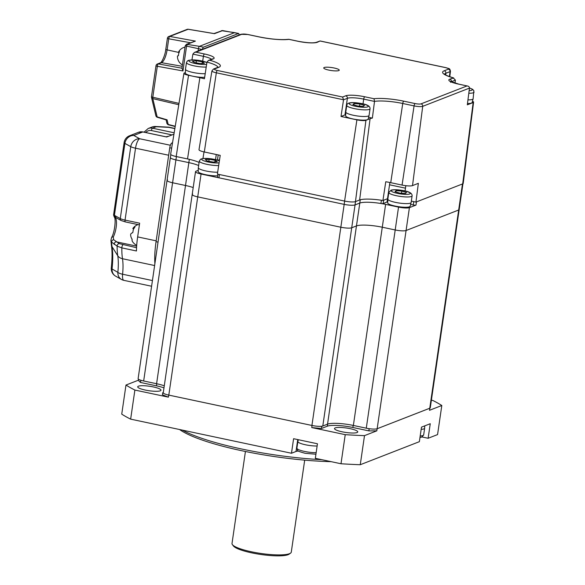 <?xml version="1.0" encoding="UTF-8"?>
<svg xmlns="http://www.w3.org/2000/svg" width="585" height="585" viewBox="0 0 585 585"><rect width="100%" height="100%" fill="white"/><g stroke="black" fill="none" stroke-linecap="round" stroke-linejoin="round"><path stroke-width="0.88" d="M164.283 385.793A20.321 3.883 8.3 0 0 156.59 383.723L143.669 380.981A8.556 1.631 -171.7 0 1 138.126 378.605L167.039 180.377A8.556 1.631 -171.7 0 1 167.559 179.924M462.954 183.748L462.516 186.703A8.556 1.631 -171.7 0 1 462.004 187.156A8.556 1.631 8.3 0 0 462.523 186.703L459.188 209.562A8.556 1.631 -171.7 0 1 458.677 210.008A8.556 1.631 -171.7 0 0 459.188 209.562L430.275 407.789A8.556 1.631 -171.7 0 1 429.756 408.242L377.157 428.739A8.556 1.631 -171.7 0 1 366.283 428.191L353.369 425.449A20.321 3.883 8.3 0 0 327.541 424.154L322.796 426.004A8.556 1.631 -171.7 0 1 311.922 425.456L168.809 395.109A8.556 1.631 -171.7 0 1 163.266 392.732L192.187 194.505A8.556 1.631 -171.7 0 1 192.699 194.052M156.59 383.723L185.511 185.489A20.321 3.883 8.3 0 1 193.196 187.558A20.321 3.883 8.3 0 0 185.511 185.489L172.59 182.754A8.556 1.631 -171.7 0 1 167.039 180.377L170.374 157.519A8.556 1.631 8.3 0 0 175.924 159.895A8.556 1.631 -171.7 0 1 170.381 157.519A8.556 1.631 8.3 0 1 170.389 157.467M429.756 408.242L458.677 210.008L406.078 230.512A8.556 1.631 -171.7 0 1 395.204 229.964L382.283 227.221A20.321 3.883 8.3 0 0 356.462 225.92L351.717 227.777A8.556 1.631 -171.7 0 1 340.843 227.229L197.73 196.874A8.556 1.631 -171.7 0 1 192.187 194.505L195.522 171.646A8.556 1.631 8.3 0 0 201.064 174.023L197.73 196.874A8.556 1.631 -171.7 0 1 192.187 194.505M389.537 184.794L405.471 188.173L389.537 184.794M218.022 160.261L219.565 159.654L218.022 160.261M342.101 431.796A11.766 2.245 8.3 0 0 357.764 431.935A11.766 2.245 8.3 0 0 350.137 428.666A11.766 2.245 8.3 0 0 334.481 428.534A11.766 2.245 8.3 0 0 342.101 431.796M145.336 390.071A11.766 2.245 8.3 0 0 160.992 390.202A11.766 2.245 8.3 0 0 153.372 386.941A11.766 2.245 8.3 0 0 137.709 386.802A11.766 2.245 8.3 0 0 145.336 390.071M182.396 430.121A106.96 20.424 8.3 0 0 241.612 448.987A106.96 20.424 8.3 0 0 321.808 459.686M331.161 461.667A104.825 20.014 -171.7 0 1 242.036 450.786A104.825 20.014 -171.7 0 1 179.551 429.514M422.034 436.973L428.132 438.267L430.253 423.723L421.485 427.138L419.365 441.682L360.258 464.724L364.499 435.635L376.813 430.831L377.12 428.754L429.799 408.22L429.492 410.304L441.807 405.5A171.142 32.68 8.3 0 0 432.9 400.498L431.386 400.177M441.807 405.5L437.565 434.589L428.132 438.267M138.455 379.16L138.294 380.25L125.98 385.047L121.738 414.143A171.142 32.68 8.3 0 0 130.645 419.145L134.886 390.056L168.4 397.156L168.699 395.08L312.032 425.478L311.732 427.555A149.745 28.592 8.3 0 0 321.436 428.491L321.743 426.414L327.615 424.125L327.315 426.202L321.436 428.491M125.98 385.047A171.142 32.68 8.3 0 0 134.886 390.056M138.294 380.25A149.745 28.592 8.3 0 0 140.495 382.451L140.795 380.374A149.745 28.592 8.3 0 1 140.546 380.148M163.975 387.848A20.109 3.839 8.3 0 0 156.487 385.844L140.495 382.451M156.487 385.844L156.787 383.76L140.795 380.374M163.303 392.469L162.725 392.696L162.425 394.773A149.745 28.592 8.3 0 0 168.4 397.156M162.725 392.696A149.745 28.592 8.3 0 0 163.295 392.93M376.813 430.831A149.745 28.592 8.3 0 1 368.857 430.882L369.157 428.798A149.745 28.592 8.3 0 0 369.969 428.805M369.157 428.798L353.164 425.412L352.865 427.489A20.109 3.839 8.3 0 0 327.315 426.202M368.857 430.882L352.865 427.489M320.777 426.326A149.745 28.592 8.3 0 0 321.743 426.414M311.732 427.555L345.238 434.662A171.142 32.68 8.3 0 0 364.499 435.635M345.238 434.662L340.996 463.751A171.142 32.68 8.3 0 0 360.258 464.724M340.996 463.751L315.33 458.311L317.45 443.766L293.597 438.706L291.476 453.251L296.003 451.488A12.833 2.45 -171.7 0 1 298.423 451.035M130.645 419.145L291.476 453.251M189.328 159.332L188.845 162.63A20.321 3.883 -171.7 0 1 198.644 165.518A20.321 3.883 8.3 0 0 188.845 162.63L185.511 185.489L172.59 182.754A8.556 1.631 -171.7 0 1 167.039 180.377M176.414 156.575L175.924 159.895L188.845 162.63L175.924 159.895L143.669 380.981M195.522 171.646A8.556 1.631 8.3 0 1 196.033 171.193L198.242 170.337M462.472 183.961L458.677 210.008L406.078 230.512A8.556 1.631 -171.7 0 1 395.204 229.964L382.283 227.221A20.321 3.883 8.3 0 0 356.462 225.92L351.717 227.777A8.556 1.631 -171.7 0 1 340.843 227.229L197.73 196.874L168.809 395.109M366.283 428.191L398.539 207.105A8.556 1.631 8.3 0 0 409.412 207.653L415.986 205.094A2.143 0.41 -171.7 0 1 413.266 204.955L413.756 201.628L411.335 201.116L415.942 202.096L418.355 183.324L412.513 185.606A8.219 1.572 -171.7 0 1 402.063 185.079L390.736 182.674A22.581 4.314 8.3 0 0 385.764 181.745L382.919 200.487L387.504 198.703L387.021 202.022L383.153 203.536A2.143 0.41 -171.7 0 1 380.923 203.492A20.321 3.883 8.3 0 0 359.782 203.061L355.029 204.911A8.556 1.631 -171.7 0 1 344.163 204.37L201.064 174.023M311.922 425.456L344.177 204.37A8.556 1.631 8.3 0 0 355.051 204.918L322.796 426.004M327.541 424.154L359.797 203.068L355.051 204.918M359.797 203.068A20.321 3.883 -171.7 0 1 385.617 204.37L353.369 425.449M398.539 207.105L385.617 204.37M387.307 200.077A117.658 22.464 8.3 0 0 387.818 200.07M245.429 451.488L232.011 543.465A29.952 5.718 8.3 0 0 232.413 544.65A29.952 5.718 8.3 0 0 248.793 551.194A29.952 5.718 8.3 0 0 290.555 553.132A29.952 5.718 8.3 0 0 291.279 552.116L304.697 460.139M290.555 553.132L289.136 554.149A28.665 5.477 -171.7 0 1 249.166 552.291A28.665 5.477 -171.7 0 1 233.488 546.032L232.413 544.65M338.773 70.595A7.839 1.499 8.3 0 0 339.081 70.434A7.839 1.499 8.3 0 0 333.64 67.897A7.839 1.499 8.3 0 0 324.2 67.502A7.839 1.499 8.3 0 0 323.812 68.204A7.839 1.499 8.3 0 0 330.715 70.449A7.839 1.499 8.3 0 0 338.773 70.595M185.379 72.555L184.355 72.957A7.1 1.353 8.3 0 0 183.924 73.322A7.1 1.353 8.3 0 0 188.531 75.297L176.209 156.531A8.556 1.631 -171.7 0 1 170.666 154.148L183.924 73.322M217.927 67.297A24.007 4.585 8.3 0 0 206.973 62.09L204.436 78.785A23.707 4.526 8.3 0 0 199.858 77.703L188.531 75.297M176.209 156.531L187.536 158.93L199.858 77.703M215.536 159.588L216.274 154.513M202.951 158.469L204.026 151.917M344.587 201.072L356.908 119.845A7.1 1.353 8.3 0 0 365.932 120.298L355.461 201.62A8.556 1.631 -171.7 0 1 344.587 201.072L217.379 174.096L220.223 155.354L204.319 151.976A8.219 1.572 -171.7 0 1 198.995 149.694L211.924 70.902A6.801 1.302 -171.7 0 0 216.326 72.796L204.319 151.976M356.908 119.845L341.004 116.473L343.541 99.772L216.326 72.796A2.143 0.673 102 0 1 217.357 70.471L342.576 97.022L343.541 99.772M342.576 97.022L345.706 95.808A14.976 2.859 -171.7 0 1 364.733 96.766L373.998 98.726L374.517 101.38L372.367 118.104A23.707 4.526 8.3 0 0 370.093 118.675L365.932 120.298M372.367 118.104L368.587 117.3M345.706 114.711A12.833 2.45 8.3 0 0 344.967 114.931L341.004 116.473M355.461 201.62L359.621 199.997L370.093 118.675M387.928 198.564A12.833 2.45 8.3 0 0 387.504 198.703L389.873 182.498M405.829 185.694L405.061 190.988M388.184 196.816A117.921 22.515 -171.7 0 1 387.782 196.816M462.691 183.873L473.163 102.55A7.1 1.353 8.3 0 0 473.594 102.17L463.21 183.412A8.556 1.631 -171.7 0 1 462.691 183.873L415.942 202.096M382.919 200.487A22.245 4.249 8.3 0 0 359.621 199.997M199.09 162.462A22.245 4.249 8.3 0 0 187.536 158.93M473.594 102.17A7.1 1.353 8.3 0 0 472.475 101.234M473.163 102.55L467.32 104.825L469.47 88.108L422.714 106.331A6.801 1.302 -171.7 0 1 414.078 105.892L402.743 103.494A24.007 4.585 8.3 0 0 374.517 101.38M373.998 98.726A26.142 4.994 -171.7 0 1 403.774 101.168L415.101 103.567A4.665 0.892 8.3 0 0 421.024 103.867L467.049 85.929L458.545 84.123A14.976 2.859 -171.7 0 1 449.741 79.18L453.719 77.951C444.841 75.26 444.622 74.127 444.717 74.31L444.344 73.951M445.88 67.692A2.143 0.673 102 0 0 445.755 67.619C449.097 68.993 449.66 67.684 450.457 71.268A6.801 1.302 -171.7 0 1 450.048 71.633L445.88 73.257A2.143 1.989 -111.3 0 0 444.19 70.792A26.142 4.994 -171.7 0 0 453.148 77.856L455.408 80.094L454.969 83.194M469.47 88.108C469.455 86.865 468.651 86.134 467.049 85.929L458.684 84.108A2.143 0.673 -78 0 1 458.808 84.181M206.973 62.09L208.45 60.445L209.825 60.248A26.142 4.994 -171.7 0 1 218.783 67.304L214.615 68.928A4.665 0.892 8.3 0 0 217.357 70.471M191.96 59.86L192.904 54.076L194.461 52.401L195.924 52.167L204.428 53.974A14.976 2.859 -171.7 0 1 213.233 58.917L209.825 60.248M259.462 36.987A2.143 0.673 102 0 0 259.338 36.921C271.338 39.29 281.122 40.08 288.697 39.29L288.975 39.37A26.142 4.994 -171.7 0 1 259.199 36.935L247.872 34.53A4.665 0.892 8.3 0 0 241.941 34.23L195.924 52.167M288.814 39.29L298.379 41.323C307.118 42.888 313.055 43.239 316.185 42.376L320.134 40.972L317.267 42.295A14.976 2.859 -171.7 0 1 298.24 41.338L288.975 39.37M387.504 198.703L383.636 200.209L383.153 203.536M344.638 201.086L344.163 204.37L218.951 177.811A2.143 0.41 -171.7 0 1 217.569 177.218L218 174.228M413.266 204.955L410.641 204.399M218.198 154.923L217.445 160.085M174.849 128.627L168.889 127.362A8.556 3.737 -87.1 0 0 168.107 127.128A8.556 8.556 0 0 1 169.453 127.303A8.556 2.676 102 0 0 168.889 127.362L156.232 126.726A8.556 7.963 -111.3 0 0 151.91 127.062L148.151 128.524A8.556 7.963 68.7 0 1 152.473 128.188L174.169 132.788M168.107 127.128L155.449 126.492A8.556 3.737 92.9 0 1 156.232 126.726L152.473 128.188A2.143 0.673 102 0 0 151.442 130.55A6.42 5.974 -111.3 0 0 145.848 132.539M113.965 215.331L114.411 215.368A2.143 1.909 110.1 0 0 115.596 217.466L121.153 220.53L125.329 221.905A2.143 0.673 102 0 0 125.475 221.883M173.942 134.177L166.681 137.007L142.828 131.947A8.556 7.963 -111.3 0 0 138.513 132.283L129.49 135.8A8.556 7.963 68.7 0 1 133.811 135.457A8.556 7.525 119.3 0 0 124.912 143.383L114.411 215.368L120.276 218.571L130.769 146.674A8.556 7.525 -60.7 0 1 139.669 138.747L170.374 145.263M121.153 220.53A2.143 1.879 119.3 0 1 120.276 218.571A8.556 1.631 8.3 0 0 125.044 220.092L139.639 223.192L137.643 236.903A42.785 13.382 -78 0 0 136.444 250.987L121.848 247.886L117.146 246.161A2.143 1.916 -58.9 0 1 119.413 243.66L136.554 247.711M122.938 244.822A2.143 0.673 -78 0 0 121.848 247.886A42.785 13.382 102 0 0 122.492 258.724A8.556 6.289 171.1 0 1 117.753 255.74A40.277 12.599 -78 0 1 117.146 246.161L111.611 242.11L110.916 240.318L111.581 237.539A2.143 1.302 26.7 0 1 113.278 237.049L113.607 239.696L119.413 243.66M115.954 217.554L115.362 217.752A11.978 3.744 -78 0 1 113.278 237.049M115.347 215.799A2.143 1.879 119.3 0 0 116.225 217.759M115.611 276.135L115.611 276.135A8.556 8.556 0 0 1 111.311 267.762A8.556 2.494 -173.8 0 0 112.049 268.939A8.556 7.532 119.5 0 0 115.611 276.135L121.431 279.433A8.556 7.539 -60.5 0 1 117.863 272.383A36.731 11.488 102 0 0 117.753 255.74L112.027 246.651A46.698 14.61 -78 0 1 112.049 268.939L117.863 272.383A8.556 2.691 -174.3 0 0 122.594 274.233L152.429 280.559M110.916 240.318L111.34 244.837A8.556 6.289 171.1 0 0 112.027 246.651A30.318 9.484 102 0 1 111.611 242.11A2.143 1.704 -40.3 0 1 113.607 239.696M114.207 244.442A2.143 1.923 -58.1 0 1 116.473 241.861L136.649 246.139M111.581 237.539C115.055 231.602 115.969 218.059 114.302 217.108L114.302 217.108A2.143 1.974 -39.4 0 0 115.362 217.752M154.879 263.762A47.063 14.72 -78 0 1 156.056 241.685L169.76 147.771A4.278 1.338 -78 0 1 171.822 143.04L172.531 142.769M202.439 49.294A2.143 0.673 -78 0 1 203.434 47.166L238.497 33.506A2.143 0.673 -78 0 1 238.643 33.491A2.143 0.673 -78 0 1 238.958 35.063M185.335 45.827L198.425 48.687L198.088 50.99L198.425 48.687A2.143 0.673 -78 0 1 199.463 46.325L234.526 32.658A2.143 0.673 -78 0 1 234.665 32.643A2.143 0.673 -78 0 1 234.79 32.716M190.432 42.742L168.736 38.793A2.143 0.753 -79.7 0 1 169.767 36.431L195.412 41.096L186.41 44.314L199.463 46.325L234.526 32.658A2.143 0.673 -78 0 1 234.658 32.643L238.643 33.491M202.03 49.454L198.425 48.687A2.143 0.673 -78 0 1 199.463 46.325L203.434 47.166M182.059 68.255L182.959 70.946L157.314 66.28A2.143 0.753 -79.7 0 1 158.345 63.919L181.957 68.218M151.53 96.752A2.143 1.696 -13.4 0 0 151.515 97.446A2.143 1.696 -13.4 0 0 152.795 98.609L157.153 116.89L167.091 119.823L168.195 124.459L175.244 126.243M167.091 119.823L166.14 119.823M168.195 124.459A2.143 1.696 166.6 0 1 166.915 123.296L166.096 119.874M175.193 126.528L168.626 124.861A2.143 1.989 68.7 0 1 167.507 124.144M213.993 33.557L222.468 30.552L238.497 33.506M213.964 33.594L188.143 29.272L169.767 36.431A2.143 1.989 68.7 0 0 168.758 36.533A2.143 2.143 0 0 0 167.412 38.215A2.143 0.41 8.3 0 0 168.736 38.793L167.113 49.879L179.09 52.511M388.82 192.465L387.848 199.119A11.766 2.245 8.3 0 0 387.848 199.163L387.723 202.966A11.334 2.164 8.3 0 0 397.025 206.439A11.334 2.164 8.3 0 0 410.158 206.234L411.123 202.564A11.766 2.245 8.3 0 0 411.138 202.512L412.103 195.865C412.271 193.218 409.054 191.412 402.458 190.454C397.559 189.628 393.778 189.518 391.131 190.14L388.82 192.465A11.766 2.245 8.3 0 0 398.465 196.121A11.766 2.245 8.3 0 0 412.103 195.865M387.848 199.163A11.766 2.245 8.3 0 0 397.5 202.768A11.766 2.245 8.3 0 0 411.123 202.564M406.502 192.487L401.815 191.061L396.074 190.666L395.029 191.69L399.716 193.116L405.456 193.511L406.502 192.487M401.493 193.24L401.815 191.061M395.884 191.953L396.074 190.666M467.956 99.889A11.766 2.245 8.3 0 0 472.899 99.136A11.766 2.245 8.3 0 0 473.104 98.836A11.766 2.245 8.3 0 0 473.119 98.792L473.865 90.682L472.563 89.271L469.484 87.925M467.481 103.53A11.334 2.164 8.3 0 0 471.941 102.799A11.334 2.164 8.3 0 0 472.139 102.514L473.104 98.836M346.766 105.366L345.793 112.02A11.766 2.245 8.3 0 0 345.786 112.064A11.766 2.245 8.3 0 0 355.19 115.625A11.766 2.245 8.3 0 0 369.069 115.464A11.766 2.245 8.3 0 0 369.077 115.413L370.049 108.766C370.225 106.148 367.08 104.357 360.616 103.399C351.643 101.878 347.022 102.529 346.766 105.366A11.766 2.245 8.3 0 0 356.163 108.978A11.766 2.245 8.3 0 0 370.049 108.766M345.786 112.064L345.669 115.867A11.334 2.164 8.3 0 0 354.729 119.296A11.334 2.164 8.3 0 0 368.104 119.143L369.069 115.464M363.314 106.419L364.492 105.417L359.885 103.984L354.101 103.56L352.923 104.561L357.53 105.995L363.314 106.419M353.91 104.869L354.101 103.56M359.57 106.141L359.885 103.984M206.922 62.419L198.681 60.343L194.315 59.904L188.736 60.262L187.368 60.979L186.461 62.58L185.489 69.227A11.766 2.245 8.3 0 0 185.489 69.279L185.365 73.081A11.334 2.164 8.3 0 0 192.348 76.101A11.334 2.164 8.3 0 0 204.655 77.322M185.489 69.279A11.766 2.245 8.3 0 0 192.538 72.372A11.766 2.245 8.3 0 0 205.211 73.695M194.388 62.536L200.384 63.604L204.406 63.275L202.425 61.871L196.428 60.796L192.406 61.132L194.388 62.536M196.129 62.844L196.428 60.796M202.191 63.458L202.425 61.871M218.673 165.548A11.766 2.245 8.3 0 1 206.015 164.129A11.766 2.245 8.3 0 1 199.295 161.065L198.33 167.72A11.766 2.245 8.3 0 0 198.322 167.763L198.198 171.566A11.334 2.164 8.3 0 0 205.379 174.63A11.334 2.164 8.3 0 0 217.774 175.785M198.322 167.763A11.766 2.245 8.3 0 0 205.138 170.798A11.766 2.245 8.3 0 0 217.664 172.202M213.349 162.103L217.262 161.738L215.163 160.327L209.137 159.274L205.218 159.639L207.324 161.05L213.349 162.103M214.922 161.957L215.163 160.327M208.838 161.314L209.137 159.274M424.725 425.88L424.644 428.205A11.766 2.245 -171.7 0 1 424.644 428.257A11.766 2.245 -171.7 0 1 424.066 428.82A11.766 2.245 -171.7 0 1 421.171 429.324M317.121 445.997A11.766 2.245 -171.7 0 1 305.875 444.856A11.766 2.245 -171.7 0 1 297.867 441.514A11.766 2.245 -171.7 0 1 297.875 441.463L298.335 439.708M133.738 228.83L132.839 228.64A10.808 4.6 20.9 0 1 133.241 227.909A10.808 4.6 20.9 0 1 134.945 226.907A8.87 2.779 102 0 0 134.528 227.631A7.437 6.318 -20 0 0 133.014 231.594A8.87 2.779 102 0 0 132.737 232.691A10.808 4.6 -159.1 0 0 130.63 234.424A10.808 9.177 -20 0 0 132.056 239.082A8.87 2.779 102 0 0 132.137 239.93A7.437 3.166 -159.1 0 0 132.203 241.02A7.437 3.166 -159.1 0 0 132.663 241.854A11.334 11.334 0 0 0 136.707 245.342M132.122 239.967A10.808 9.177 160 0 1 131.917 238.87M179.185 52.299L178.564 52.167A9.389 1.492 15 0 1 178.579 51.977A9.389 1.492 15 0 1 179.544 51.648A7.174 6.72 -49.5 0 0 178.696 53.623A7.174 6.72 -49.5 0 0 178.454 55.729A9.389 1.492 -165 0 0 177.46 56.16A9.623 9.623 0 0 0 177.606 58.207A9.389 8.79 -49.5 0 0 178.498 60.782A7.174 1.141 -165 0 0 178.535 60.935A9.623 9.623 0 0 0 182.432 64.928M177.467 56.248A9.389 8.79 -49.5 0 0 177.606 58.207M377.157 428.739L409.412 207.653M297.743 439.584L296.003 451.488M444.19 70.792L448.359 69.169A4.665 0.892 8.3 0 0 445.616 67.633L320.39 41.074M449.404 76.591L450.048 71.633A2.143 1.989 -111.3 0 0 448.359 69.169M445.668 74.931L445.88 73.257A24.007 4.585 8.3 0 0 444.556 74.178M455.401 80.13L451.43 81.681A12.833 2.45 8.3 0 0 451.181 81.79M449.741 79.18A2.143 1.989 68.7 0 1 451.43 81.681L451.393 81.9M458.545 84.123A2.143 0.673 -78 0 1 458.684 84.108L450.406 81.3L450.655 82.353M421.024 103.867A2.143 1.989 68.7 0 1 422.714 106.331L412.513 185.606M415.101 103.567A2.143 0.673 102 0 0 414.078 105.892L402.063 185.079M403.774 101.168A2.143 0.673 102 0 0 402.743 103.494L390.736 182.674M374.51 101.417L363.702 99.128A12.833 2.45 8.3 0 0 347.388 98.302L343.534 99.808M364.733 96.766A2.143 0.673 102 0 0 363.702 99.128L363.007 103.889M345.706 95.808A2.143 1.989 68.7 0 1 347.388 98.302L344.967 114.931M214.615 68.928A2.143 1.989 -111.3 0 0 213.54 69.015L211.924 70.902M218.783 67.304A2.143 1.989 -111.3 0 0 217.7 67.392L213.54 69.015M208.45 60.445L212.15 59.005A2.143 1.989 68.7 0 1 213.233 58.917M211.441 59.275A12.833 2.45 8.3 0 0 203.397 56.336A2.143 0.673 -78 0 1 204.428 53.974M202.702 61.096L203.397 56.336L192.904 54.112M194.461 52.401L240.866 34.318A2.143 1.989 68.7 0 1 241.941 34.23M240.866 34.318L248.011 34.515L259.338 36.921A2.143 0.673 102 0 0 259.199 36.935M316.185 42.376A2.143 1.989 68.7 0 1 317.267 42.295M320.134 40.972L445.755 67.619A2.143 0.673 102 0 0 445.616 67.633M381.398 200.253L380.923 203.492M360.258 199.785L359.782 203.061M355.519 201.598L355.029 204.911M219.433 174.535L218.951 177.811M416.454 201.891L415.986 205.094M114.302 217.108L113.563 215.009L124.13 142.535A8.556 1.631 8.3 0 0 124.912 143.383L130.769 146.674A8.556 1.631 8.3 0 0 135.53 148.202L125.044 220.092A2.143 0.673 102 0 0 125.329 221.905L139.391 224.881M166.754 136.978L142.974 131.932A2.143 0.673 -78 0 0 142.828 131.947L133.811 135.457L139.669 138.747A8.556 2.676 102 0 0 135.53 148.202L168.67 155.23M137.643 236.903L156.18 240.837M154.615 265.539L122.492 258.724A34.23 10.705 -78 0 1 122.594 274.233A8.556 2.676 102 0 0 123.874 280.354L151.595 286.24M172.034 134.916L151.442 130.55M138.513 132.283L142.974 131.932A2.143 0.673 -78 0 1 143.091 131.998M171.822 143.04L172.465 143.179M171.646 148.166L169.76 147.771M156.056 241.685L158.038 242.11M195.412 41.096L187.397 44.219L186.586 46.083L182.959 70.946M182.235 66.302L161.511 62.69L158.345 63.919A2.143 1.989 68.7 0 0 157.336 64.021A2.143 2.143 0 0 0 155.998 65.703A2.143 0.41 8.3 0 0 157.314 66.28L152.802 97.227L178.988 103.399M160.502 62.785C161.299 63.019 165.211 55.714 165.796 49.301A2.143 0.41 8.3 0 0 167.113 49.879A11.598 3.627 -78 0 1 161.511 62.69A2.143 1.989 68.7 0 0 160.502 62.785L157.336 64.021M167.544 38.105A2.143 0.41 8.3 0 0 167.412 38.215L165.796 49.301M187.134 29.367A2.143 1.989 68.7 0 1 188.143 29.272A2.143 0.614 99.5 0 1 188.268 29.25A2.143 2.143 0 0 0 187.134 29.367L168.758 36.533M222.644 30.588L214.454 33.674M156.122 65.593A2.143 0.41 8.3 0 0 155.998 65.703L151.478 96.642A2.143 0.41 8.3 0 0 152.802 97.227A2.143 0.731 -76.7 0 0 152.795 98.609L178.776 104.73M151.478 96.642A2.143 2.143 0 0 0 151.515 97.446L155.873 115.735A2.143 1.696 -13.4 0 0 157.153 116.89A2.143 0.563 -73.6 0 0 157.35 117.285A2.143 0.563 -73.6 0 0 157.489 117.271M168.626 124.861L169.087 124.685M188.37 29.308A2.143 0.614 99.5 0 0 188.268 29.25L214.205 33.594M399.138 193.686A9.623 1.835 8.3 0 0 410.158 193.723A9.623 1.835 8.3 0 0 402.4 190.491A9.623 1.835 8.3 0 0 391.38 190.454A9.623 1.835 8.3 0 0 399.138 193.686M468.812 93.234A11.766 2.245 8.3 0 0 473.872 92.489A11.766 2.245 8.3 0 0 474.084 92.145M469.141 90.638A9.623 1.835 8.3 0 0 472.095 90.039A9.623 1.835 8.3 0 0 469.477 87.999M360.543 103.428A9.623 1.835 8.3 0 0 349.362 103.318A9.623 1.835 8.3 0 0 356.872 106.55A9.623 1.835 8.3 0 0 368.06 106.66A9.623 1.835 8.3 0 0 360.543 103.428M206.9 62.551A9.623 1.835 8.3 0 0 197.094 60.175A9.623 1.835 8.3 0 0 189.057 60.533A9.623 1.835 8.3 0 0 195.039 63.465A9.623 1.835 8.3 0 0 206.637 64.291M186.461 62.58A11.766 2.245 8.3 0 0 193.416 65.695A11.766 2.245 8.3 0 0 206.22 67.048M219.382 160.868A9.623 1.835 8.3 0 0 209.467 158.615A9.623 1.835 8.3 0 0 201.854 159.054A9.623 1.835 8.3 0 0 207.638 161.899A9.623 1.835 8.3 0 0 219.083 162.842M424.644 428.257L423.672 434.904A11.766 2.245 -171.7 0 1 423.094 435.467A11.766 2.245 -171.7 0 1 420.198 435.971M316.156 452.644A11.766 2.245 -171.7 0 1 304.902 451.503A11.766 2.245 -171.7 0 1 296.895 448.161C298.182 451.057 295.264 450.487 305.136 453.302L315.922 454.216M217.942 67.677L218.198 67.143L217.7 67.392M450.457 71.268L449.763 76.715M170.82 154.542L170.381 157.519M155.449 126.492A8.556 8.556 0 0 0 151.91 127.062M121.431 279.433A8.556 8.556 0 0 0 123.874 280.354M111.311 267.762C112.276 258.511 112.283 250.87 111.34 244.837M129.49 135.8A8.556 8.556 0 0 0 124.13 142.535M144.085 132.166L148.151 128.524M169.453 127.303L174.878 128.451M181.913 68.489L185.226 45.798L186.41 44.314M155.873 115.735A2.143 2.143 0 0 0 157.35 117.285L166.323 119.94M221.437 30.661L234.658 32.643M199.295 161.065L200.67 159.135L203.529 158.411L211.514 158.827L219.404 160.751M423.672 434.904L421.968 437.01L419.971 437.507M297.867 441.514L296.895 448.161M168.429 136.327A11.334 11.334 0 0 0 166.096 136.839M138.016 224.589A11.334 11.334 0 0 0 133.241 227.909M185.035 47.093A9.623 9.623 0 0 0 178.579 51.977"/></g></svg>
